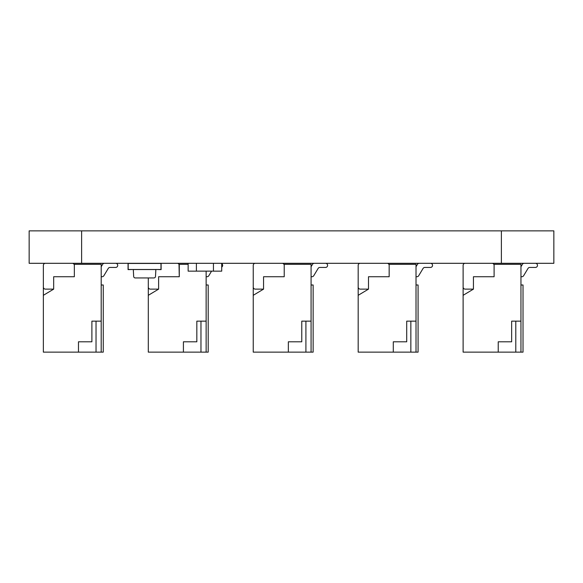 <?xml version="1.0" encoding="UTF-8"?>
<svg xmlns="http://www.w3.org/2000/svg" width="583" height="583" viewBox="0 0 583 583"><rect width="100%" height="100%" fill="white"/><g stroke="black" fill="none" stroke-linecap="round" stroke-linejoin="round"><path stroke-width="0.87" d="M501.38 230.868L29.15 230.868L29.15 263.305L553.85 263.305L553.85 230.868L501.38 230.868L501.38 263.305M521.851 276.728L520.954 276.728L521.851 276.728A2.062 2.062 0 0 0 523.621 275.73L528.016 268.435L523.621 275.73M529.787 267.437A2.062 2.062 0 0 0 528.016 268.435A2.062 2.062 0 0 1 529.787 267.437A2.062 2.062 0 0 0 528.016 268.435A2.062 2.062 0 0 1 529.787 267.437L535.413 267.437A2.062 2.062 0 0 0 537.482 265.367A2.062 2.062 0 0 0 535.413 263.305M520.954 266.686A2.062 2.062 0 0 0 521.129 266.431L522.419 264.303A2.062 2.062 0 0 1 524.183 263.305M521.129 266.431L522.419 264.303M465.176 263.305A2.062 2.062 0 0 0 463.113 265.367L463.113 295.319L473.44 289.124L473.44 276.728L494.1 276.728L494.1 265.367A2.062 2.062 0 0 0 492.03 263.305M463.113 265.367L463.113 287.062A2.062 2.062 0 0 0 465.176 289.124L473.44 289.124M494.1 276.728L494.1 264.332L520.954 264.332L520.954 352.132L523.017 352.132L523.017 284.992L520.954 284.992M520.954 352.132L463.113 352.132L463.113 295.319M515.787 321.146L515.787 352.132M520.954 321.146L511.655 321.146L511.655 341.798L498.232 341.798L498.232 352.132L498.232 341.798M511.655 321.146L511.655 341.798M102.091 276.728L101.194 276.728L102.091 276.728A2.062 2.062 0 0 0 103.861 275.73L108.256 268.435L103.861 275.73M110.027 267.437A2.062 2.062 0 0 0 108.256 268.435A2.062 2.062 0 0 1 110.027 267.437A2.062 2.062 0 0 0 108.256 268.435A2.062 2.062 0 0 1 110.027 267.437L115.653 267.437A2.062 2.062 0 0 0 117.722 265.367A2.062 2.062 0 0 0 115.653 263.305M102.659 264.303L101.369 266.431A2.062 2.062 0 0 1 101.194 266.686A2.062 2.062 0 0 0 101.369 266.431A2.062 2.062 0 0 1 101.194 266.686A2.062 2.062 0 0 0 101.369 266.431L102.659 264.303A2.062 2.062 0 0 1 104.423 263.305M45.416 263.305A2.062 2.062 0 0 0 43.353 265.367L43.353 295.319L53.68 289.124L53.68 276.728L74.34 276.728L74.34 265.367A2.062 2.062 0 0 0 72.27 263.305M43.353 265.367L43.353 287.062A2.062 2.062 0 0 0 45.416 289.124L53.68 289.124M74.34 276.728L74.34 264.332L101.194 264.332L101.194 352.132L103.257 352.132L103.257 284.992L101.194 284.992M101.194 352.132L43.353 352.132L43.353 295.319M96.027 321.146L96.027 352.132M101.194 321.146L91.895 321.146L91.895 341.798L78.472 341.798L78.472 352.132L78.472 341.798M91.895 321.146L91.895 341.798M207.031 276.728L206.134 276.728L207.031 276.728A2.062 2.062 0 0 0 208.801 275.73L211.571 271.131L208.801 275.73M221.708 263.633A2.062 2.062 0 0 1 221.708 267.109M158.62 289.124L148.293 295.319L148.293 277.945L148.293 287.062A2.062 2.062 0 0 0 150.356 289.124L158.62 289.124L158.62 276.728L179.28 276.728L179.28 265.367A2.062 2.062 0 0 0 177.21 263.305M150.356 263.305A2.062 2.062 0 0 0 149.831 263.37M206.134 271.131L206.134 352.132L208.197 352.132L208.197 284.992L206.134 284.992M206.134 352.132L148.293 352.132L148.293 295.319M200.967 321.146L200.967 352.132M206.134 321.146L196.835 321.146L196.835 341.798L183.412 341.798L183.412 352.132L183.412 341.798M179.28 276.728L179.003 264.332M196.835 321.146L196.835 341.798M188.141 264.332L179.28 264.332M416.911 276.728L416.014 276.728L416.911 276.728A2.062 2.062 0 0 0 418.681 275.73L423.076 268.435L418.681 275.73M424.847 267.437A2.062 2.062 0 0 0 423.076 268.435A2.062 2.062 0 0 1 424.847 267.437A2.062 2.062 0 0 0 423.076 268.435A2.062 2.062 0 0 1 424.847 267.437L430.473 267.437A2.062 2.062 0 0 0 432.542 265.367A2.062 2.062 0 0 0 430.473 263.305M416.014 266.686A2.062 2.062 0 0 0 416.189 266.431L417.479 264.303A2.062 2.062 0 0 1 419.243 263.305M416.189 266.431L417.479 264.303M360.236 263.305A2.062 2.062 0 0 0 358.173 265.367L358.173 295.319L368.5 289.124L368.5 276.728L389.16 276.728L389.16 265.367A2.062 2.062 0 0 0 387.09 263.305M358.173 265.367L358.173 287.062A2.062 2.062 0 0 0 360.236 289.124L368.5 289.124M389.16 276.728L389.16 264.332L416.014 264.332L416.014 352.132L418.077 352.132L418.077 284.992L416.014 284.992M416.014 352.132L358.173 352.132L358.173 295.319M410.847 321.146L410.847 352.132M416.014 321.146L406.715 321.146L406.715 341.798L393.292 341.798L393.292 352.132L393.292 341.798M406.715 321.146L406.715 341.798M311.971 276.728L311.074 276.728L311.971 276.728A2.062 2.062 0 0 0 313.741 275.73L318.136 268.435L313.741 275.73M319.907 267.437A2.062 2.062 0 0 0 318.136 268.435A2.062 2.062 0 0 1 319.907 267.437A2.062 2.062 0 0 0 318.136 268.435A2.062 2.062 0 0 1 319.907 267.437L325.533 267.437A2.062 2.062 0 0 0 327.602 265.367A2.062 2.062 0 0 0 325.533 263.305M311.074 266.686A2.062 2.062 0 0 0 311.249 266.431A2.062 2.062 0 0 1 311.074 266.686A2.062 2.062 0 0 0 311.249 266.431L312.539 264.303A2.062 2.062 0 0 1 314.303 263.305M311.249 266.431L312.539 264.303M255.296 263.305A2.062 2.062 0 0 0 253.233 265.367L253.233 295.319L263.56 289.124L263.56 276.728L284.22 276.728L284.22 265.367A2.062 2.062 0 0 0 282.15 263.305M253.233 265.367L253.233 287.062A2.062 2.062 0 0 0 255.296 289.124L263.56 289.124M284.22 276.728L284.22 264.332L311.074 264.332L311.074 352.132L313.137 352.132L313.137 284.992L311.074 284.992M311.074 352.132L253.233 352.132L253.233 295.319M305.907 321.146L305.907 352.132M311.074 321.146L301.775 321.146L301.775 341.798L288.352 341.798L288.352 352.132L288.352 341.798M301.775 321.146L301.775 341.798M133.303 269.492L128.056 269.623L128.056 263.327L137.238 263.458M155.865 269.492L161.112 269.623L161.112 263.327L151.93 263.458M128.187 269.492L128.187 263.458L160.981 263.458L160.981 269.492L128.187 269.492M155.865 269.55L133.303 269.55L133.667 276.451A1.574 1.574 0 0 0 135.241 277.945L153.927 277.945A1.574 1.574 0 0 0 155.501 276.451L155.865 269.55M221.708 263.305L221.708 271.153L213.444 271.153L213.444 263.305M196.405 263.305L196.405 271.153L188.141 271.153L188.141 263.305M196.405 271.131L213.444 271.131M81.62 230.868L81.62 263.305"/></g></svg>
